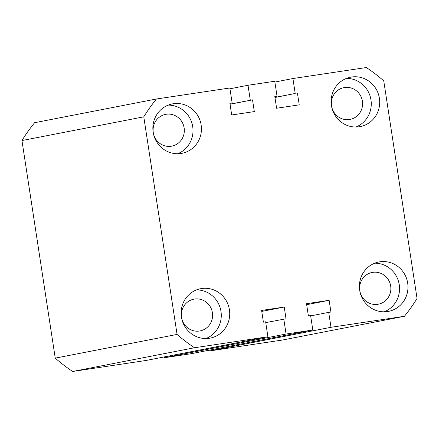 <?xml version="1.0" encoding="UTF-8"?>
<svg xmlns="http://www.w3.org/2000/svg" width="439" height="439" viewBox="0 0 439 439"><rect width="100%" height="100%" fill="white"/><g stroke="black" fill="none" stroke-linecap="round" stroke-linejoin="round"><path stroke-width="0.66" d="M153.151 132.205A25.166 24.266 79 0 0 181.955 153.31A25.166 24.266 79 0 0 201.144 125.011A25.166 24.266 79 0 0 172.335 103.906A25.166 24.266 79 0 0 153.151 132.205M177.658 153.743A25.166 24.266 79 0 0 192.71 126.651A25.166 24.266 79 0 0 168.197 105.113M331.412 105.486A25.166 24.266 79 0 0 360.216 126.591A25.166 24.266 79 0 0 379.406 98.292A25.166 24.266 79 0 0 350.602 77.182A25.166 24.266 79 0 0 331.412 105.486M355.925 127.019A25.166 24.266 79 0 0 370.971 99.933A25.166 24.266 79 0 0 346.459 78.394M181.428 316.996A25.166 24.266 79 0 0 210.232 338.107A25.166 24.266 79 0 0 229.421 309.802A25.166 24.266 79 0 0 200.612 288.697A25.166 24.266 79 0 0 181.428 316.996M205.935 338.535A25.166 24.266 79 0 0 220.987 311.443A25.166 24.266 79 0 0 196.474 289.91M359.689 290.278A25.166 24.266 79 0 0 388.493 311.383A25.166 24.266 79 0 0 407.683 283.084A25.166 24.266 79 0 0 378.879 261.979A25.166 24.266 79 0 0 359.689 290.278M384.202 311.816A25.166 24.266 79 0 0 399.249 284.724A25.166 24.266 79 0 0 374.736 263.186M331.549 105.843A16.177 15.595 79 0 0 350.064 119.408A16.177 15.595 79 0 0 362.4 101.217A16.177 15.595 79 0 0 343.885 87.646A16.177 15.595 79 0 0 331.549 105.843M153.282 132.562A16.177 15.595 79 0 0 171.803 146.132A16.177 15.595 79 0 0 184.139 127.936A16.177 15.595 79 0 0 165.618 114.365A16.177 15.595 79 0 0 153.282 132.562M181.559 317.353A16.177 15.595 79 0 0 200.08 330.924A16.177 15.595 79 0 0 212.416 312.733A16.177 15.595 79 0 0 193.895 299.162A16.177 15.595 79 0 0 181.559 317.353M359.826 290.634A16.177 15.595 79 0 0 378.341 304.205A16.177 15.595 79 0 0 390.677 286.009A16.177 15.595 79 0 0 372.162 272.443A16.177 15.595 79 0 0 359.826 290.634M274.874 82.049L292.923 78.537L366.335 67.529A167.182 161.179 79 0 1 383.752 80.864L417.05 298.454A167.182 161.179 79 0 1 404.401 316.294L282.568 340.005L209.156 351.008L209.035 350.218M292.923 78.537L295.206 93.463L274.946 97.403M295.206 93.463L274.957 97.502M297.433 93.128L299.228 104.855L276.603 108.246L274.809 96.52L277.036 96.185L274.825 96.613M277.036 96.185L274.754 81.259L248.013 85.265L229.965 88.782M156.432 98.995A167.182 161.179 79 0 0 143.783 116.834L21.95 140.546A167.182 161.179 79 0 1 34.599 122.706L156.432 98.995L229.844 87.992L232.127 102.918L229.899 103.253L231.693 114.98L254.318 111.588L252.524 99.862L230.036 104.136M250.296 100.191L248.013 85.265M252.524 99.862L230.052 104.235M232.127 102.918L229.915 103.346M21.95 140.546L55.248 358.136A167.182 161.179 79 0 0 72.665 371.471L146.077 360.463L267.911 336.751L265.628 321.825L263.4 322.16L261.606 310.433L284.231 307.042L261.754 311.416M143.783 116.834L177.076 334.425L55.248 358.136M177.076 334.425A167.182 161.179 79 0 0 194.499 347.754L72.665 371.471M194.499 347.754L267.911 336.751M284.231 307.042L286.025 318.769L265.749 322.616M164.126 356.951L164.246 357.741L190.987 353.735L312.82 330.018L286.08 334.03L164.246 357.741M283.797 319.104L286.08 334.03M209.156 351.008L330.99 327.296L328.707 312.37L330.935 312.036L329.14 300.309L306.51 303.7L308.304 315.427L310.538 315.092L312.82 330.018M329.14 300.309L306.663 304.682M328.707 312.37L310.658 315.882M330.99 327.296L404.401 316.294"/></g></svg>
